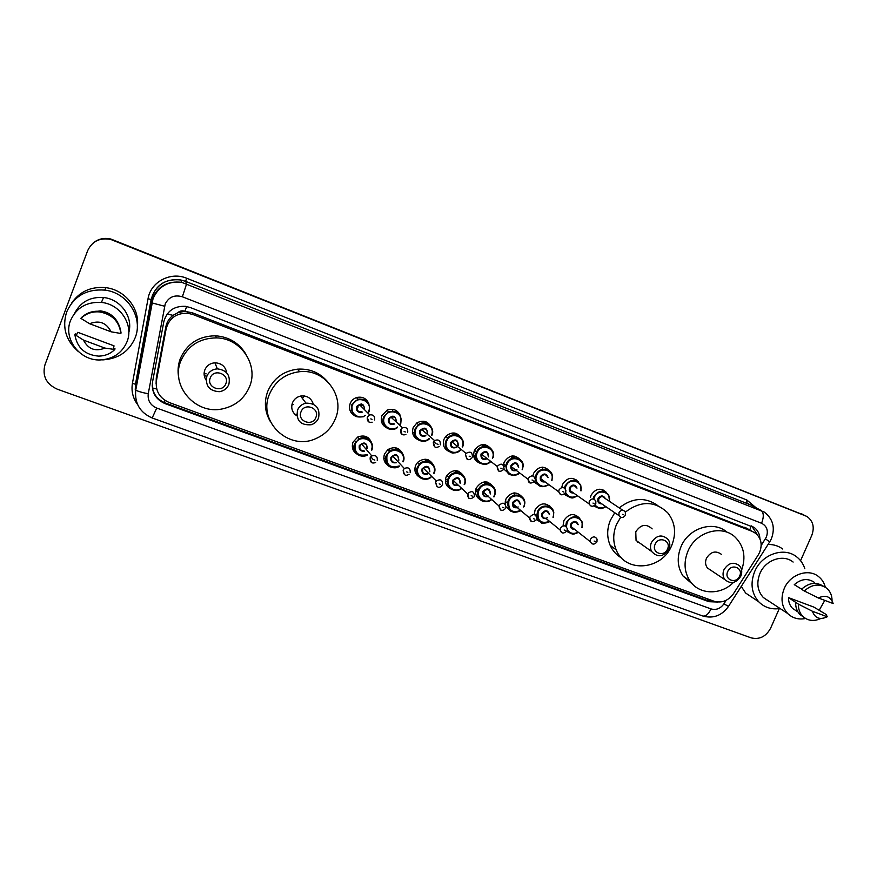 <?xml version="1.0" encoding="UTF-8"?>
<svg xmlns="http://www.w3.org/2000/svg" width="877" height="877" viewBox="0 0 877 877"><rect width="100%" height="100%" fill="white"/><g stroke="black" fill="none" stroke-linecap="round" stroke-linejoin="round"><path stroke-width="1.32" d="M568.921 532.46L566.695 531.407M563.133 525.334L563.856 520.609C568.844 513.418 574.183 512.694 579.84 518.46M540.144 521.848L536.636 519.655M534.334 514.262L535.08 509.921C540.21 502.598 545.647 501.951 551.381 507.958M510.929 511.083L506.062 506.84M505.229 504.231L505.886 499.079C511.17 491.613 516.706 491.032 522.506 497.336M481.254 500.131C476.43 497.873 474.687 494.047 476.014 488.642L476.233 488.061C481.703 480.443 487.36 479.949 493.203 486.603M451.107 489.015C446.097 486.505 444.442 482.46 446.13 476.88L446.842 475.466C452.839 469.02 458.386 469.118 463.473 475.762M420.489 477.713C415.523 475.115 413.878 471.048 415.555 465.523L417.54 462.42C423.92 457.586 429.171 458.386 433.315 464.832M389.366 466.224C384.466 463.538 382.843 459.46 384.51 453.979L387.875 449.638C394.398 446.13 399.331 447.533 402.696 453.837M357.717 454.527C352.916 451.765 351.326 447.676 352.971 442.271L357.652 437.075C364.251 434.608 368.899 436.516 371.618 442.797M568.153 496.535L564.185 494.288M561.795 487.382L562.541 484.356C567.331 477.285 572.604 476.463 578.371 481.89M539.223 485.606L534.279 482.098M532.876 475.948L533.578 473.328C538.489 466.125 543.872 465.358 549.715 471.026M509.855 474.512L504.012 469.195M503.442 465.205L504.176 462.135C509.23 454.79 514.722 454.1 520.642 460.041M480.037 463.242C474.479 460.94 472.582 456.785 474.325 450.767L474.578 450.197C479.949 443.214 485.474 442.797 491.153 448.936M596.645 507.29L593.74 505.996M590.429 497.369L591.065 495.231C595.757 488.259 600.942 487.393 606.621 492.622M449.748 451.798C444.19 449.43 442.271 445.231 444.003 439.213L445.823 436.297C451.677 431.484 456.807 431.955 461.225 437.722M418.976 440.166C413.418 437.722 411.488 433.501 413.21 427.494L416.849 422.955C422.714 419.853 427.395 421.004 430.87 426.419M387.722 428.349C382.153 425.838 380.234 421.585 381.944 415.577L387.206 410.096C392.973 408.178 397.259 409.833 400.076 415.062M355.952 416.345C350.405 413.747 348.476 409.46 350.175 403.486C351.458 400.482 353.661 398.476 356.775 397.489C362.497 396.36 366.509 398.432 368.811 403.672M388.259 450.197L388.73 449.331M758.21 554.988L759.614 552.378C762.497 544.716 761.236 538.401 755.842 533.446L752.345 531.44L192.984 314.525L187.656 313.232C176.299 312.99 169.129 318.198 166.137 328.853L156.413 380.793C155.317 390.978 159.581 398.213 169.195 402.51L714.021 601.238C721.749 603.365 728.261 600.822 733.534 593.63L758.21 554.988M177.757 312.749L184.883 311.28C182.175 310.37 179.807 310.864 177.757 312.749L173.021 315.358C169.195 318.252 166.805 322.045 165.852 326.748L156.281 377.899L156.106 383.578M602.938 490.561L603.76 490.079M748.048 529.039L192.337 312.782L185.211 311.412M542.556 467.167L542.611 468.175M514.097 455.974L514.185 457.377M485.211 444.694L485.343 446.371M575.959 480.596L576.573 479.96M455.908 433.337L456.062 434.849M426.167 421.914L426.332 423.284M548.673 506.325L549.276 505.536M487.108 481.999L487.064 483.852M458.024 471.004L458.013 472.67M428.502 459.954L428.513 461.455M398.542 448.86L398.553 450.219M368.132 437.744L368.132 438.993M759.931 538.862C759.701 534.159 757.892 530.442 754.483 527.691L190.397 307.575L185.431 306.325C174.03 305.909 166.827 311.05 163.802 321.749L152.499 382.197C151.425 392.271 155.657 399.43 165.183 403.683L708.967 601.699L717.66 602.039M751.764 526.068L757.629 535.156M779.302 608.627L770.62 628.195C765.983 636.625 759.471 639.837 751.118 637.853L57.158 389.125C46.185 384.005 42.129 375.893 44.968 364.777L87.623 250.756C92.14 241.252 99.792 237.47 110.601 239.388L806.818 516.4C813.1 520.872 814.744 527.22 811.762 535.419L800.569 560.666M92.776 243.357C97.939 238.906 103.979 237.47 110.886 239.048L805.174 515.588M92.567 243.543C97.753 239.081 103.815 237.634 110.743 239.213L113.254 240.035L110.743 239.213C103.815 237.634 97.753 239.081 92.567 243.543M713.604 601.085L707.114 600.35L165.117 402.894C157.268 399.627 152.96 393.872 152.192 385.639M801.03 513.56L803.146 514.591M780.048 608.506C771.585 609.778 764.47 607.531 758.704 601.765C751.468 593.291 750.142 583.183 754.724 571.431C761.729 554.286 783.994 546.579 796.535 556.763C800.493 559.8 803.255 563.79 804.834 568.756M768.044 544.474C773.558 544.365 778.436 545.867 782.679 549.002M805.579 618.504C798.487 619.864 792.501 618.186 787.612 613.462C781.55 606.566 780.431 598.235 784.257 588.478C790.067 574.347 808.462 568.055 818.592 576.606C821.957 579.302 824.205 582.854 825.334 587.25M824.797 600.394L819.129 610.37M769.611 601.655L763.308 597.511C757.421 590.835 756.303 582.799 759.964 573.405C765.522 559.789 783.282 553.782 793.115 562.058M820.719 618.537C813.889 621.64 807.936 620.927 802.861 616.41C799.736 613.187 798.267 609.109 798.454 604.165L788.511 597.632L813.823 607.081L826.178 614.492L827.23 616.772C819.973 620.16 815.029 618.318 812.398 611.247L827.23 616.772M797.05 611.335L792.655 608.495C789.848 605.645 788.467 602.017 788.511 597.632M812.398 611.247L798.454 604.165M803.749 617.211L800.076 614.613C796.963 611.401 795.494 607.344 795.68 602.411M801.655 589.147L794.266 584.674C801.183 578.732 807.947 577.998 814.536 582.46M766.619 599.693L766.027 599.791M753.836 598.52L745.658 593.049L741.251 586.417M818.329 597.961C825.63 594.595 830.574 596.448 833.15 603.54L818.329 597.961L804.319 590.988C811.861 584.225 819.282 583.282 826.605 588.16C830.234 591.262 832.054 595.417 832.054 600.635M804.319 590.988L801.512 589.289C808.813 582.69 816.092 581.659 823.35 586.198M727.724 571.53C731.133 563.023 743.641 567.748 739.673 576.003C736.296 584.477 723.766 579.829 727.724 571.53M723.953 569.765C728.37 562.826 733.545 561.466 739.454 565.687C741.942 568.625 742.402 572.089 740.846 576.09C736.176 583.238 730.881 584.455 724.983 579.73C722.812 576.836 722.473 573.514 723.953 569.765M721.497 554.396C715.731 550.285 710.71 551.6 706.434 558.32C704.998 561.96 705.349 565.194 707.465 568.011L711.225 570.532M733.479 582.416C720.85 595.439 699.155 594.88 690.013 581.034C684.246 572.144 683.534 562.245 687.864 551.348C695.647 531.824 721.859 524.128 735.222 537.206C743.992 546.097 746.119 557.07 741.624 570.116M692.753 584.345L683.128 576.123C677.428 567.331 676.704 557.553 680.969 546.788C688.533 527.866 713.714 520.072 727.132 532.284M655.108 544.365C658.517 535.65 671.541 540.572 667.529 549.013C664.152 557.673 651.129 552.839 655.108 544.365M651.37 542.6C656.511 534.981 662.135 533.972 668.241 539.585C670.094 542.49 670.324 545.691 668.943 549.177C663.418 557.07 657.662 557.849 651.666 551.501C650.197 548.717 650.109 545.757 651.37 542.6M652.148 528.886C646.206 523.426 640.747 524.391 635.77 531.78L636.066 540.418L641.865 544.54M625.378 512.08C640.868 500.482 655.009 500.756 667.803 512.902C675.18 522.385 676.507 533.183 671.782 545.308C662.278 570.116 625.323 573.448 616.202 549.89C612.837 541.745 612.924 533.293 616.476 524.534L620.686 517.222M621.618 558.013C616.465 555.075 612.639 550.833 610.14 545.275C606.807 537.239 606.884 528.886 610.381 520.236L614.755 512.727M619.239 507.871C632.536 497.544 645.439 496.81 657.947 505.678M638.007 541.8L637.382 542.172M301.008 411.839C304.44 402.192 320.039 408.09 315.895 417.419C312.497 427.011 296.897 421.223 301.008 411.839M297.522 410.14C299.145 406.402 301.962 404.067 305.963 403.135C316.071 403.223 320.269 408.189 318.559 418.022C317.134 421.366 314.668 423.613 311.16 424.753C300.537 425.455 295.988 420.576 297.522 410.14M313.308 404.122C311.302 398.081 307.071 395.384 300.614 396.053C296.744 396.941 294.025 399.199 292.458 402.817C290.758 408.243 292.227 412.596 296.865 415.862M269.469 394.179C275.268 381.078 285.321 373.58 299.616 371.695C324.885 368.537 345.428 396.251 335.321 418.921C331.473 428.097 324.928 434.674 315.709 438.653C288.928 451.227 257.367 421.552 269.469 394.179M270.291 421.475C264.766 411.894 263.911 401.852 267.748 391.339C273.46 378.415 283.37 371.026 297.467 369.173C309.34 368.428 319.184 372.385 327 381.035M296.744 414.163L294.979 414.426M210.272 377.888C213.703 368 230.004 374.15 225.827 383.709C222.44 393.543 206.139 387.502 210.272 377.888M206.873 376.211C208.858 371.727 212.344 369.283 217.332 368.855C226.803 370.116 230.651 375.312 228.853 384.433C227.033 388.599 223.832 391.021 219.25 391.701C209.307 390.967 205.174 385.803 206.873 376.211M226.748 372.857C225.499 366.498 221.563 363.155 214.931 362.804C210.107 363.21 206.742 365.577 204.834 369.897C203.552 373.503 203.979 376.902 206.117 380.114M180.848 360.885C187.689 345.757 199.583 338.094 216.531 337.886C240.978 338.182 258.858 365.128 249.539 386.691C244.431 398.618 235.398 406.007 222.462 408.879C195.834 415.106 170.061 385.99 180.848 360.885M178.787 377.91C177.45 371.278 177.976 364.799 180.366 358.463C187.108 343.554 198.827 336.001 215.534 335.803C229.018 336.834 239.169 343.017 245.999 354.341M78.437 351.655C65.841 340.638 61.905 327.417 66.652 311.993C73.898 296.108 86.604 288.818 104.78 290.112C127.658 292.567 143.477 317.869 135.135 337.82C129.27 351.282 118.713 358.616 103.442 359.844L101.995 359.866M71.519 303.267C79.621 291.493 91.065 286.297 105.876 287.667C125.137 289.87 140.09 308.792 137.294 326.88M70.533 320.543C76.376 307.674 86.67 301.633 101.414 302.433C120.489 304.1 133.973 325.104 127.012 341.745C122.078 353.047 113.188 359.11 100.34 359.943C79.993 361.05 62.936 338.851 70.533 320.543M74.72 313.144C80.662 301.896 90.265 296.678 103.519 297.511C120.587 299.068 133.337 316.926 128.798 332.449M76.716 334.444L77.79 332.317L114.032 345.845L113.517 348.158L114.975 348.706L114.81 349.495C110.414 353.793 105.032 356.007 98.662 356.128C84.959 354.944 77.023 347.763 74.852 334.608L75.225 333.885L76.716 334.444M104.911 348.081C95.363 351.852 88.215 349.189 83.447 340.09L104.911 348.081L114.81 349.495M83.447 340.09L74.852 334.608M90.134 312.344L100.296 310.886C108.003 311.861 113.758 315.632 117.584 322.188M89.607 323.723C99.233 319.984 106.391 322.67 111.072 331.802L89.607 323.723L80.936 318.417C86.012 313.527 92.195 311.368 99.474 311.916C112.07 314.163 119.206 321.344 120.883 333.479L121.026 332.767C119.36 320.697 112.256 313.538 99.726 311.313C92.48 310.765 86.33 312.914 81.276 317.781L80.936 318.417M111.072 331.802L120.883 333.479M167.167 314.01L173.021 315.358M749.769 529.993L751.216 525.838M707.388 600.449L708.21 599.123M164.196 402.532L165.051 400.438M152.434 387.963L156.709 389.015M184.883 311.28L186.669 306.512M744.814 527.23L752.345 531.44M156.281 377.899L156.413 380.793M165.852 326.748L166.137 328.853M192.337 312.782L192.984 314.525M761.17 545.516L766.345 537.119C768.526 530.706 766.937 526.09 761.587 523.273L182.361 296.777C174.501 294.551 168.779 296.974 165.194 304.045L148.246 393.762C147.522 400.46 150.351 405.229 156.72 408.057L711.028 608.923C716.125 610.315 720.423 608.638 723.898 603.88L726.189 600.307M182.361 296.777L186.648 283.764L185.617 281.374L180.794 279.971C167.441 278.393 157.992 283.523 152.423 295.374L135.573 384.312L135.244 389.465L152.554 298.147C158.266 285.99 167.978 280.717 181.692 282.328L764.349 512.113C772.966 518.844 775.345 527.647 771.486 538.5M137.623 404.604C132.887 398.158 131.155 391.054 132.438 383.282L148.049 298.695C150.658 281.879 170.609 271.366 186.648 278.239L746.809 499.978L746.93 503.08L761.006 510.359C763.812 512.563 764.01 516.871 761.587 523.273M148.049 298.695L151.239 299.594L151.885 302.894L164.58 306.226M746.809 499.978L756.226 507.893M750.01 504.681L185.617 281.374L186.648 278.239M132.438 383.282L135.573 384.312L135.464 392.304M135.244 389.465L135.749 390.09C137.821 391.328 141.986 392.545 148.246 393.762M156.72 408.057L152.181 417.978L702.784 616.005C713.198 618.866 721.749 615.698 728.436 606.489M711.028 608.923C708.452 614.196 705.711 616.553 702.784 616.005M723.898 603.88L728.524 606.347L769.721 541.854L765.424 538.84M136.363 383.435L136.944 383.6M152.17 299.232L152.784 299.386M707.114 600.35L708.967 601.699M165.117 402.894L165.183 403.683M304.407 395.955L302.466 398.509M293.554 404.407L291.866 404.9M301.502 395.911L300.986 396.536M206.862 376.178L204.286 375.816M206.117 373.854L204.1 373.525M605.919 506.687C601.622 509.329 597.851 508.923 594.628 505.47C602.104 511.236 602.356 507.651 605.941 506.698M593.104 498.947L593.718 496.875C598.476 490.068 603.475 489.443 608.737 495.001L609.504 501.381L608.737 495.001M609.219 501.195C611.784 491.953 597.84 488.149 594.431 497.204L593.861 499.112M595.11 505.009C598.026 508.375 601.534 508.868 605.634 506.489M601.874 503.924C598.542 503.782 597.248 501.995 598.015 498.575C600.789 495.067 603.255 495.088 605.404 498.651M622.769 510.228L604.779 498.235C602.696 495.922 600.679 496.141 598.728 498.903L598.75 501.787L618.987 515.621L618.976 512.617C621.015 509.734 623.119 509.493 625.279 511.905L625.465 515.117M620.368 517.068L618.987 515.621C621.069 518.186 623.207 518.066 625.411 515.27M622.725 514.361L623.788 514.755L622.725 514.361M577.592 495.823C572.462 498.838 568.34 498.004 565.205 493.312C572.56 501.304 573.679 496.777 577.614 495.834M564.47 488.04L565.073 485.979C570.434 478.743 575.663 478.447 580.76 485.102L581.002 490.901L580.76 485.102M580.706 490.692C583.687 481.265 569.283 476.978 565.786 486.296L565.15 488.653M565.654 492.6C568.373 497.369 572.253 498.377 577.296 495.615M573.646 493.049C570.094 493.093 568.68 491.306 569.425 487.689C572.429 484.049 574.95 484.203 576.989 488.149M576.452 487.776C574.446 485.003 572.341 485.091 570.127 488.018L569.984 490.473L573.141 492.688M590.67 505.843L589.092 503.902L589.245 501.348C591.558 498.279 593.751 498.191 595.834 501.074L595.812 503.858M592.973 503.08L594.058 503.497L592.973 503.08M548.958 484.696C542.216 488.314 537.678 486.603 535.343 479.576C538.522 487.765 540.879 485.902 542.742 486.702L548.969 484.707M535.266 478.535L536 474.906C538.884 467.013 551.074 467.518 552.346 475.531L551.995 480.421L552.346 475.531M551.688 480.212C555.338 470.565 540.342 465.523 536.702 475.235C533.216 482.613 542.479 489.728 548.662 484.477M545.143 481.933C541.295 482.306 539.717 480.552 540.396 476.639C543.762 472.846 546.327 473.185 548.114 477.669M547.665 477.351C545.878 473.964 543.685 473.832 541.098 476.967L540.835 478.798C541.295 480.892 542.589 481.835 544.727 481.626C542.523 481.791 541.23 480.859 540.835 478.798L558.759 491.811L559.044 489.892C561.74 486.614 564.021 486.746 565.884 490.287L565.687 492.435M560.491 494.431L558.759 491.811C560.118 495.516 562.398 495.779 565.61 492.6M562.749 491.624L563.856 492.041L562.749 491.624M542.238 467.178L542.271 467.945M503.617 463.955L505.886 465.676C507.235 476.452 510.162 473.92 512.464 475.466L520.061 473.251C511.587 477.472 506.862 474.95 505.886 465.676L506.467 463.659C509.745 454.659 523.909 457.016 523.24 466.4M522.111 469.798L522.155 469.688C526.693 459.844 510.995 453.815 507.169 463.988C503.562 471.683 513.626 478.853 519.754 473.01M516.4 470.5C512.179 471.442 510.359 469.754 510.929 465.424C514.821 461.455 517.408 462.08 518.702 467.277M518.329 467.002C516.981 462.826 514.744 462.398 511.62 465.742L511.368 466.717C511.806 470.225 513.659 471.223 516.915 469.699M529.84 482.832L528.086 479.28L528.36 478.261C531.626 474.764 533.95 475.191 535.343 479.555L535.069 480.826M532.043 479.993L533.161 480.41L532.043 479.993M504.494 464.624L503.442 465.15M504.111 466.443L505.744 465.566M512.376 455.974L512.486 458.112M511.686 458.002L511.51 456.095M513.801 455.952L513.867 457.158M513.045 458.046L512.946 455.941M474.61 450.109L476.496 452.247C472.44 460.962 484.488 468.669 490.813 461.466C484.466 468.658 472.429 460.962 476.485 452.247L476.704 451.754C481.002 441.8 496.667 447.423 493.093 457.575M492.392 458.364C496.952 448.432 481.013 442.304 477.187 452.576C473.405 460.677 484.553 467.869 490.495 461.225M487.272 458.704C482.723 460.425 480.629 458.868 481.002 454.023C485.606 449.945 488.149 450.899 488.61 456.906M488.292 456.654C487.744 451.644 485.551 450.866 481.703 454.319L481.692 454.352C481.341 458.419 483.095 459.789 486.954 458.452C483.106 459.767 481.352 458.408 481.692 454.352L497.182 466.411C501.205 462.793 503.486 463.593 504.045 468.822L503.968 469.02M498.673 471.059L497.171 466.443C497.665 471.804 499.912 472.725 503.902 469.195M500.844 468.165L501.973 468.592L500.844 468.165M476.047 457.958L474.347 458.276L476.058 457.98M474.018 457.41L475.882 457.125M483.424 444.529L483.633 446.492M482.778 446.678L482.493 444.573M475.783 455.667L473.668 455.908L475.783 455.689M484.948 444.65L485.047 446.371M475.816 456.555L473.854 456.84M484.203 446.415L484.016 444.54M445.779 436.351L447.73 437.952L446.053 440.66C444.771 444.277 445.341 447.478 447.763 450.263C451.403 451.765 450.888 455.656 460.37 450.23C453.858 457.125 442.041 449.287 446.042 440.66L447.73 437.952C453.99 430.179 466.783 437.996 462.585 446.963M462.179 446.864C466.75 436.845 450.559 430.629 446.733 440.988C443.017 449.002 453.946 456.325 460.052 449.967M456.818 447.325C452.28 448.849 450.208 447.226 450.603 442.457C455.273 438.347 457.849 439.322 458.331 445.395M457.926 445.308C457.969 440.66 455.952 439.498 451.863 441.833L451.293 442.786C450.921 446.777 452.653 448.202 456.489 447.051M467.013 459.077L465.479 454.429L466.071 453.431C470.346 450.986 472.451 452.192 472.385 457.049M469.129 456.15L470.28 456.588L469.129 456.15M454.045 432.975L454.308 434.751M453.409 434.839L453.025 432.942M455.656 433.271L455.788 434.806M454.889 434.751L454.659 433.052M446.283 436.768L446.93 435.584M416.674 423.076L418.504 424.643L415.128 428.897C412.102 439.914 423.503 444.442 429.401 438.851C422.703 445.373 411.192 437.404 415.117 428.886L418.504 424.643C425.498 419.25 435.628 427.329 431.922 435.288M431.495 435.178C436.077 425.082 419.634 418.757 415.808 429.215C412.157 437.119 422.802 444.573 429.072 438.566M425.86 435.77C421.344 437.075 419.305 435.387 419.743 430.706C424.457 426.562 427.066 427.559 427.581 433.698M426.956 433.994L427.154 433.589C427.461 429.412 425.63 428.02 421.651 429.423L420.423 431.035C420.006 434.937 421.705 436.417 425.52 435.463M434.828 446.908L433.271 442.216L434.553 440.539C438.708 439.059 440.627 440.506 440.298 444.88M436.899 443.926L438.072 444.376L436.899 443.926M414.437 432.558L412.618 432.843M424.216 421.333L424.534 422.955M423.558 422.944L423.109 421.19M425.937 421.826L426.09 423.218M425.126 423.021L424.874 421.475M386.932 410.239L388.632 411.784L383.72 416.937C382.208 425.213 385.452 426.343 386.275 427.384C387.47 428.031 389.18 430.881 396.875 428.02C389.783 432.821 380.136 424.742 383.709 416.926L388.632 411.784C397.939 410.206 401.984 414.087 400.778 423.427L399.791 425.257M399.463 424.95L400.329 423.317C404.922 413.122 388.215 406.709 384.389 417.255C380.826 425.016 391.087 432.591 397.544 427.011M394.365 424.051C389.892 425.093 387.897 423.328 388.379 418.767C393.137 414.602 395.801 415.61 396.349 421.804L396.261 422.012M395.9 421.684C396.349 417.869 394.683 416.345 390.912 417.09L389.07 419.096C388.61 422.889 390.254 424.424 394.003 423.712C390.353 424.534 388.697 422.999 389.059 419.085L390.912 417.09L402.466 427.713C406.413 426.924 408.145 428.524 407.662 432.514M402.104 434.532L400.526 429.807L402.466 427.713L400.592 429.862C400.318 434.071 402.094 435.628 405.898 434.51M404.122 431.517L405.317 431.966L404.122 431.517M383.085 421.409L381.451 421.464M392.074 417.507L392.764 416.147M392.732 409.329L392.743 411.653M369.129 411.401L368.121 413.275M356.413 397.599L357.98 399.145L351.809 404.79L352.324 412.804C354.44 414.602 353.376 418.033 363.9 416.674C354.637 418.022 350.603 414.054 351.787 404.779L357.98 399.145C366.794 398.607 370.511 402.686 369.14 411.379M367.781 412.935L368.658 411.269C373.273 400.986 356.303 394.464 352.466 405.097C349.013 412.672 358.781 420.346 365.402 415.325M362.289 412.146C357.915 412.881 355.985 411.039 356.533 406.643C361.335 402.444 364.032 403.475 364.624 409.723L364.613 409.767M364.229 409.395C364.58 405.941 363.023 404.396 359.57 404.746L357.202 406.961C356.698 410.6 358.276 412.201 361.927 411.773C358.167 412.058 356.588 410.447 357.191 406.95L359.57 404.746L369.71 414.865C373.459 414.525 375.06 416.224 374.49 419.94M368.833 421.958L367.233 417.189L369.71 414.865L367.32 417.266C366.948 421.168 368.57 422.824 372.177 422.21M370.807 418.888L372.023 419.349L370.807 418.888M361.236 403.869L360.261 405.437M357.959 407.739L356.917 408.43M361.083 406.259L362.069 404.429M565.654 526.211L566.378 522.385C572.023 515.018 577.285 514.876 582.164 521.958L582.043 527.625L582.164 521.958M581.769 527.417C585.332 517.945 570.686 513.22 567.079 522.725L566.443 526.836M574.665 529.368C571.267 529.28 569.951 527.515 570.697 524.062C573.832 520.39 576.342 520.609 578.239 524.698M577.746 524.325C575.827 521.398 573.711 521.431 571.398 524.402L571.212 526.66L574.194 529.006M591.767 543.652L590.243 541.635L590.451 539.278C592.863 536.165 595.066 536.132 597.051 539.169L596.985 541.734M595.231 541.46L594.157 541.065L595.231 541.46M549.605 505.81L549.09 506.489M578.403 532.317C573.964 534.806 570.193 534.236 567.09 530.607C573.405 536.461 574.588 533.402 578.425 532.328M567.298 529.686C570.017 533.622 573.624 534.422 578.129 532.109M549.857 521.618C543.016 524.753 538.664 522.802 536.79 515.775L537.491 511.664C540.429 503.694 552.817 504.352 553.793 512.486L553.223 517.419L553.793 512.486M552.948 517.2C557.103 507.564 541.92 502.148 538.193 511.993C537.217 520.949 541.01 524.084 549.583 521.398M546.228 518.658C542.6 518.778 541.142 517.013 541.865 513.363C545.297 509.559 547.862 509.932 549.528 514.47M549.112 514.13C547.369 510.699 545.198 510.557 542.567 513.692L542.293 515.446C543.082 518.175 544.825 518.932 547.5 517.693M561.795 532.613L560.162 530.037L560.458 528.206C563.198 524.917 565.468 525.071 567.266 528.634L567.057 530.673M565.237 530.388L564.141 529.993L565.237 530.388M505.251 501.282L507.52 503.245C508.967 512.892 511.883 511.072 513.867 512.343L520.982 510.71C513.034 514.119 508.55 511.642 507.52 503.245L508.167 500.778C511.401 491.931 525.345 494.014 524.83 503.212L524.106 506.687L524.83 503.212M523.602 506.961L523.744 506.632C528.261 496.875 512.672 491.032 508.868 501.107C507.98 510.304 511.927 513.418 520.686 510.458M517.463 507.717C513.56 508.178 511.938 506.435 512.596 502.488C516.443 498.564 519.02 499.134 520.324 504.231M519.951 503.924C518.559 499.89 516.334 499.517 513.286 502.828L513.012 503.935C513.429 507.081 515.15 508.09 518.175 506.961M531.352 521.398L529.697 518.11L529.982 516.959C533.172 513.494 535.485 513.867 536.921 518.077L536.669 519.447M534.762 519.14L533.654 518.735L534.762 519.14M514.613 494.299L514.656 492.896M513.297 493.74L513.275 493.038M505.141 502.181L505.908 501.852M514.086 492.929L514.086 493.861M476.09 488.423L478.173 490.298C477.154 503.946 487.02 502.642 491.734 499.528C485.299 505.196 475.071 498.279 478.173 490.298L478.393 489.717C482.032 479.796 497.73 483.961 495.088 494.08L494.573 495.724L495.088 494.08M493.685 496.7L494.19 495.658C498.728 485.825 482.898 479.883 479.083 490.057C475.586 497.522 485.2 504.659 491.449 499.276M488.346 496.525C484.137 497.434 482.317 495.746 482.876 491.46C487.25 487.415 489.804 488.248 490.539 493.948M490.221 493.663C489.344 488.971 487.13 488.346 483.567 491.789L483.435 492.15C483.282 495.702 484.937 497.007 488.379 496.075M500.416 510.008L499.024 505.525C502.751 501.918 505.064 502.565 505.963 507.465L505.788 508.035M503.804 507.717L502.674 507.301L503.804 507.717M486.823 481.955L486.735 483.852M485.913 483.918L485.957 481.857M484.499 484.214L484.51 481.879M475.487 491.986L477.965 491.021M485.387 481.835L485.343 484.005M477.439 489.64L475.575 490.451M494.562 495.768L493.959 496.952L494.562 495.768M446.886 475.389L448.816 477.198L448.169 478.491C444.76 486.154 453.946 494.529 461.73 488.423C454.999 494.343 444.376 486.625 448.169 478.491L448.816 477.198C454.056 467.66 469.151 474.808 464.591 484.597M464.196 484.521C468.735 474.6 452.653 468.57 448.849 478.82C445.341 486.373 455.141 493.587 461.434 488.149M458.408 485.31C454.078 486.351 452.181 484.663 452.696 480.256C457.334 476.156 459.888 477.11 460.37 483.106M459.965 483.03C459.756 478.108 457.63 477.154 453.573 480.19L453.387 480.585C452.905 484.257 454.472 485.726 458.101 485.014M468.976 498.421L467.77 493.488C472.001 490.32 474.216 491.306 474.424 496.437M472.341 496.108L471.19 495.68L472.341 496.108M457.761 470.938L457.728 472.637M456.873 472.593L456.84 470.73M455.426 472.703L455.306 470.609M446.634 481.243L447.533 480.958M456.248 470.653L456.292 472.604M448.892 478.721L445.406 480.059M430.903 477.406C424.04 482.92 413.758 475.093 417.463 467.09L419.305 464.196C425.685 456.687 438.27 464.459 434.148 473.284M433.72 473.207C438.281 463.199 421.947 457.081 418.143 467.419C414.711 474.841 424.183 482.164 430.618 477.11M427.625 474.106C423.35 474.917 421.497 473.174 422.045 468.877C426.726 464.744 429.324 465.709 429.84 471.771M429.412 471.683C429.489 467.134 427.472 465.95 423.383 468.143L422.725 469.206C422.221 472.769 423.744 474.293 427.296 473.788M437.02 486.647L435.595 482.109L436.275 481.002C440.561 478.689 442.655 479.916 442.567 484.674M440.364 484.301L439.202 483.874L440.364 484.301M428.261 459.855L428.25 461.39M427.362 461.225L427.285 459.537M425.871 461.159L425.652 459.252M426.671 459.395L426.781 461.17M416.926 468.965L414.821 469.327M387.798 449.693L389.421 451.436L386.286 455.525C384.751 461.357 386.79 471.048 399.539 466.246C392.523 471.267 382.668 463.352 386.275 455.514L389.421 451.436C396.393 445.713 406.972 453.727 403.223 461.806M402.773 461.719C407.345 451.622 390.758 445.406 386.954 455.843C386.099 465.128 390.188 468.482 399.243 465.928M396.294 462.738C392.118 463.286 390.32 461.477 390.912 457.312C395.648 453.157 398.279 454.143 398.827 460.25M398.377 460.162C398.651 455.952 396.777 454.593 392.764 456.095L391.591 457.651C391.043 461.072 392.501 462.661 395.965 462.387M404.538 474.687L403.102 470.105L404.319 468.482C408.518 466.904 410.469 468.318 410.184 472.725M407.86 472.308L406.676 471.87L407.86 472.308M388.456 449.232L388.051 449.967M389.059 451.052L389.805 449.737M398.322 448.739L398.322 450.131M397.391 449.824L397.292 448.268M395.834 449.561L395.56 447.785M396.656 448.048L396.799 449.693M385.639 458.222L383.808 458.298M357.498 437.152L358.978 438.873L354.604 443.762C353.486 446.875 353.826 449.78 355.634 452.477C358.156 454.385 358.057 457.586 367.562 454.944C360.425 459.362 351.107 451.381 354.593 443.751L358.978 438.873C366.18 434.586 375.268 442.622 371.804 450.142M371.344 450.044C375.926 439.859 359.077 433.545 355.262 444.08C354.319 453.124 358.32 456.621 367.266 454.582M364.415 451.195C360.359 451.436 358.66 449.561 359.296 445.571C364.065 441.394 366.75 442.392 367.331 448.564M366.279 449.452L366.86 448.465C367.255 444.529 365.512 443.049 361.631 444.003L359.965 445.911C359.384 449.167 360.754 450.8 364.076 450.789M371.508 462.519L370.061 457.915L371.793 455.919C375.86 454.911 377.68 456.457 377.263 460.568M374.819 460.107L373.613 459.669L374.819 460.107M355.569 441.931L356.972 441.372M358.726 439.892L359.504 438.61M367.945 437.612L367.923 438.873M366.959 438.412L366.86 436.954M365.325 437.919L365.018 436.231M366.202 436.647L366.356 438.193M360.513 444.968L359.219 445.79M353.935 447.095L352.313 446.963M187.086 311.521L187.656 313.232M752.477 526.584L754.483 527.691M135.442 392.753L135.464 384.17L151.118 299.506C155.448 284.948 165.336 278.437 180.794 279.971L181.692 282.328C168.176 280.903 158.627 286.33 153.047 298.618L135.749 390.09C134.488 403.277 139.958 412.574 152.181 417.978M771.354 538.818L769.798 541.734M797.938 611.905L792.655 608.495M802.861 616.41L800.076 614.613M787.612 613.462L763.308 597.511M758.704 601.765L745.658 593.049M690.013 581.034L683.128 576.123M724.983 579.73L707.465 568.011M616.202 549.89L610.14 545.275M651.666 551.501L636.066 540.418M305.963 403.135L300.614 396.053M299.616 371.695L297.467 369.173M304.264 395.944L302.401 398.421M217.332 368.855L214.931 362.804M216.531 337.886L215.534 335.803M104.78 290.112L105.876 287.667M101.414 302.433L103.519 297.511M99.474 311.916L99.726 311.313M573.119 492.677L589.092 503.902C591.098 506.961 593.312 506.994 595.746 504.023M511.368 466.717L528.086 479.28C528.403 483.622 530.717 484.192 535.003 480.991M451.293 442.775L451.863 441.833L466.071 453.431L465.512 454.45C466.586 459.997 468.735 461.138 471.947 457.849M420.412 431.024L421.651 429.423L434.553 440.539L433.315 442.26C433.545 447.138 435.507 448.52 439.18 446.426M435.803 443.499L433.6 441.58M401.447 430.355L400.625 429.587M574.172 528.984L590.243 541.635C592.15 544.803 594.376 544.902 596.897 541.931M545.801 518.307L560.162 530.037C561.401 533.698 563.67 533.983 566.97 530.881M549.868 521.64L543.663 523.218C541.767 524.347 539.476 521.87 536.79 515.775L534.323 513.725M517.101 507.399C514.295 507.52 512.935 506.369 513.012 503.935L529.697 518.11C530.201 522.286 532.492 522.802 536.581 519.655M488.862 484.049L486.834 482.328M488.018 496.229C484.707 496.831 483.172 495.472 483.435 492.15L498.892 505.897C500 510.929 502.269 511.708 505.7 508.254M474.314 496.689C470.039 500 467.792 499.079 467.584 493.926L453.376 480.585C452.718 484.027 454.286 485.507 458.09 485.003M417.529 462.431L419.305 464.196L417.463 467.101C414.985 473.755 420.587 483.128 430.914 477.406M422.725 469.206L423.383 468.143L436.275 481.002L435.628 482.142C436.625 487.557 438.752 488.73 441.997 485.65M391.58 457.641L392.764 456.095L404.319 468.482L403.157 470.16C403.541 475.093 405.525 476.452 409.099 474.238M359.954 445.889L361.631 444.003L371.793 455.919L370.138 457.98C370.072 462.42 371.914 463.911 375.663 462.475M373.12 459.482L370.796 456.731"/></g></svg>

